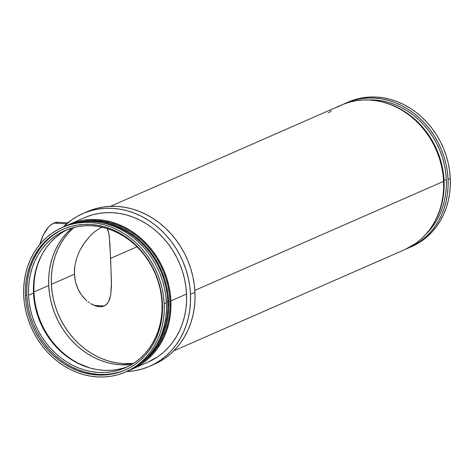 <?xml version="1.0" encoding="UTF-8"?>
<svg xmlns="http://www.w3.org/2000/svg" width="474" height="474" viewBox="0 0 474 474"><rect width="100%" height="100%" fill="white"/><g stroke="black" fill="none" stroke-linecap="round" stroke-linejoin="round"><path stroke-width="0.71" d="M74.768 278.078L74.418 270.298L74.785 266.323L76.533 258.555L79.46 251.196L84.325 242.955L89.93 236.093L94.498 231.816L100.695 227.787L94.498 231.816L89.93 236.093L83.27 244.495L79.46 251.196L76.533 258.555L74.785 266.323L74.412 274.227L75.485 281.84L74.768 278.078M76.545 285.437L75.485 281.84L77.902 288.802L76.545 285.437M79.537 291.954L77.902 288.802L81.427 294.875L79.537 291.954M83.513 297.494L81.427 294.875L85.747 299.817L83.513 297.494M86.914 300.872L85.747 299.817L86.914 300.872M89.337 302.738L88.117 301.843L89.337 302.738M93.034 304.901L90.564 303.55L95.499 305.896L93.034 304.901M97.911 306.518L95.499 305.896L100.186 306.737L97.911 306.518M102.319 306.56L100.186 306.737L104.25 305.967L102.319 306.56M94.089 305.369L104.25 305.967L107.367 303.603L109.512 299.781L110.768 294.739L111.461 285.318L110.626 258.354L137.016 246.782L110.626 258.354L109.204 235.531L108.398 231.407L107.106 228.545L108.848 233.315L109.921 243.926L111.473 281.757L110.768 294.739L108.564 301.849L105.927 304.978L104.25 305.967L94.089 305.369M67.829 222.851L58.101 222.282A41.913 18.966 93.4 0 0 53.775 223.1L66.644 223.858L53.775 223.1A41.913 18.966 93.4 0 0 39.78 244.513L43.537 234.642L48.342 227.289L50.108 225.517L53.775 223.1L58.118 222.282M409.495 247.529L411.728 246.551A78.897 68.558 -113.7 0 0 450.294 178.42L448.06 179.397A78.897 68.558 66.3 0 1 409.495 247.529A78.897 68.558 66.3 0 1 407.243 248.465L414.021 245.313L419.757 241.764L425.089 237.575L429.965 232.787L434.338 227.443L438.172 221.601L441.418 215.309L444.055 208.631L446.052 201.634L447.391 194.381L448.066 186.946L448.06 179.397L447.379 171.807L446.028 164.253L444.019 156.805L441.371 149.535L438.112 142.508L434.273 135.801L429.888 129.473L425.006 123.59L419.668 118.198L413.926 113.357L407.836 109.115L401.46 105.512L394.854 102.58L388.082 100.34L381.214 98.829L374.312 98.053L367.445 98.023L360.678 98.734L354.072 100.18L343.923 104.031A78.897 68.558 66.3 0 1 346.139 103.006A78.897 68.558 66.3 0 1 448.06 179.397L450.294 178.42A78.897 68.558 -113.7 0 0 348.378 102.028A78.897 68.558 -113.7 0 0 347.264 102.532M367.706 99.955L374.401 99.984L381.126 100.743L387.827 102.218L394.427 104.393L400.868 107.254L407.089 110.768L413.026 114.909L418.619 119.626L423.827 124.881L428.591 130.623L432.863 136.79L436.607 143.332L439.783 150.175L442.361 157.267L444.322 164.531L445.637 171.896L446.301 179.296L446.307 186.655L445.655 193.902L444.345 200.976L442.396 207.796L439.831 214.307L436.661 220.44L432.928 226.139L426.624 233.475A76.924 66.846 -113.7 0 0 446.301 179.296L444.031 180.292L446.301 179.296A76.924 66.846 -113.7 0 0 368.085 99.937M436.062 219.148A77.914 67.705 -113.7 0 0 444.049 180.718L443.569 180.932L444.049 180.718A77.914 67.705 -113.7 0 0 385.012 102.704M173.804 350.855L405.027 249.49A78.897 68.558 -113.7 0 0 443.587 181.358L194.855 290.396L443.587 181.358A78.897 68.558 -113.7 0 0 341.671 104.967L110.448 206.332M149.76 366.236L154.228 364.281A83.335 72.415 -113.7 0 0 194.962 292.31L190.489 294.271A83.335 72.415 66.3 0 1 149.76 366.236A83.335 72.415 66.3 0 1 126.623 371.533L134.403 370.757L141.382 369.222L148.113 366.929L154.542 363.896L160.597 360.151L166.232 355.725L171.381 350.665L176.002 345.025L180.043 338.851L183.479 332.203L186.258 325.152L188.374 317.758L189.79 310.097L190.495 302.246L190.489 294.271L189.772 286.255L188.344 278.274L186.223 270.411L183.426 262.726L179.984 255.308L175.931 248.222L171.304 241.539L166.143 235.323L160.502 229.629L154.441 224.522L148.007 220.037L141.27 216.227L134.29 213.128L127.139 210.77L119.886 209.17L112.593 208.353L105.341 208.317L98.195 209.07L91.215 210.598L84.485 212.891L78.056 215.925L72.001 219.675L63.267 227.01A83.335 72.415 66.3 0 1 82.837 213.584A83.335 72.415 66.3 0 1 190.489 294.271L194.962 292.31A83.335 72.415 -113.7 0 0 87.311 211.623A83.335 72.415 -113.7 0 0 85.095 212.648M132.329 369.033L147.977 362.172A78.897 68.558 -113.7 0 0 186.543 294.04L170.895 300.901A78.897 68.558 66.3 0 1 132.329 369.033A78.897 68.558 66.3 0 1 130.077 369.969L136.856 366.817L142.591 363.268L147.924 359.079L152.8 354.291L157.172 348.947L161.006 343.099L164.253 336.813L166.889 330.135L168.886 323.138L170.225 315.885L170.901 308.45L170.895 300.901L186.543 294.04A78.897 68.558 -113.7 0 0 84.621 217.649L68.973 224.51A78.897 68.558 66.3 0 1 170.895 300.901L170.213 293.311L168.863 285.757L166.854 278.303L164.205 271.033L160.947 264.012L157.107 257.305L152.723 250.977L147.841 245.088L142.502 239.702L136.761 234.861L130.67 230.619L124.295 227.01L117.688 224.078L110.916 221.844L104.049 220.333L97.146 219.557L90.279 219.521L83.513 220.232L76.907 221.684L66.757 225.535M66.763 225.535A78.897 68.558 66.3 0 1 68.973 224.51M82.932 221.69A77.914 67.705 66.3 0 1 168.673 301.434L170.018 300.848A77.914 67.705 -113.7 0 0 78.4 222.3L83.726 221.192L90.41 220.487L97.188 220.523L104.007 221.287L110.786 222.78L117.475 224.984L123.998 227.881L130.297 231.442L136.311 235.637L141.981 240.413L147.254 245.733L152.077 251.546L156.402 257.797L160.194 264.421L163.412 271.359L166.024 278.534L168.009 285.893L169.342 293.353L170.018 300.848L168.673 301.434L168.003 293.939L166.664 286.48L164.685 279.127L162.072 271.946L158.849 265.007L155.063 258.383L150.732 252.138L145.909 246.326L140.636 240.999L134.966 236.224L128.958 232.035L122.659 228.474L116.13 225.577L109.447 223.367L102.662 221.873L95.849 221.109L89.065 221.074L82.381 221.779M166.38 302.003L167.796 301.381A76.924 66.846 -113.7 0 0 101.797 222.697L109.316 224.303L115.923 226.483L122.363 229.345L128.578 232.858L134.515 236.994L140.114 241.716L145.322 246.972L150.08 252.707L154.358 258.881L158.097 265.416L161.273 272.266L163.856 279.358L165.811 286.616L167.132 293.987L167.796 301.381L166.38 302.003M125.622 371.971L127.862 370.994A78.897 68.558 -113.7 0 0 166.421 302.856L164.188 303.84A78.897 68.558 66.3 0 1 125.622 371.971A78.897 68.558 66.3 0 1 23.706 295.58L24.387 303.17L25.738 310.725L27.747 318.173L30.395 325.448L33.654 332.47L37.493 339.177L41.872 345.505L46.76 351.394L52.099 356.78L57.84 361.621L63.925 365.863L70.306 369.471L76.912 372.404L83.685 374.638L90.552 376.149L97.454 376.925L104.321 376.96L111.088 376.249L117.694 374.798L124.064 372.629L130.149 369.756L135.884 366.206L141.216 362.018L146.093 357.23L150.471 351.886L154.299 346.044L157.546 339.751L160.182 333.074L162.179 326.076L163.524 318.824L164.194 311.388L164.188 303.84L163.506 296.25L162.155 288.696L160.147 281.248L157.498 273.972L154.24 266.951L150.4 260.244L146.022 253.916L141.133 248.026L135.795 242.641L130.054 237.8L123.969 233.558L117.588 229.949L110.981 227.016L104.209 224.783L97.342 223.272L90.439 222.496L83.572 222.46L76.806 223.171L70.199 224.623L63.83 226.791L57.745 229.665L52.01 233.214L46.677 237.403L41.801 242.19L37.422 247.535L33.595 253.377L30.348 259.669L27.711 266.347L25.715 273.344L24.37 280.596L23.7 288.032L23.706 295.58A78.897 68.558 66.3 0 1 62.272 227.449A78.897 68.558 66.3 0 1 164.188 303.84L166.421 302.856A78.897 68.558 -113.7 0 0 64.505 226.471A78.897 68.558 -113.7 0 0 63.392 226.969M118.441 372.333L112 373.749L105.406 374.442L98.705 374.407L91.98 373.648L85.279 372.179L78.678 369.998L72.238 367.137L66.016 363.623L60.08 359.482L54.486 354.765L49.278 349.51L44.515 343.774L40.243 337.601L36.498 331.065L33.322 324.216L30.745 317.124L28.784 309.866L27.468 302.495L26.805 295.101L25.46 295.687A76.924 66.846 66.3 0 1 63.06 229.256A76.924 66.846 66.3 0 1 162.434 303.733A76.924 66.846 66.3 0 1 124.834 370.164A76.924 66.846 66.3 0 1 25.46 295.687L26.805 295.101A76.924 66.846 -113.7 0 0 125.503 369.868M122.766 368.304L116.491 369.679L110.063 370.354L103.533 370.324L96.98 369.584L90.457 368.15L84.022 366.023L77.748 363.238L71.687 359.813L65.904 355.778L60.447 351.181L55.375 346.061L50.736 340.474L46.57 334.46L42.927 328.085L39.828 321.413L37.316 314.511L35.408 307.43L34.122 300.255L33.476 293.045L28.559 295.201A74.957 65.134 66.3 0 1 65.193 230.477A74.957 65.134 66.3 0 1 162.019 303.046A74.957 65.134 66.3 0 1 125.379 367.771A74.957 65.134 66.3 0 1 28.559 295.201L33.476 293.045A74.957 65.134 -113.7 0 0 127.814 366.633M33.938 292.405A75.941 65.987 -113.7 0 0 90.297 368.102L78.791 363.522L72.652 360.05L66.793 355.968L61.265 351.311L56.128 346.121L51.429 340.456L47.21 334.366L43.513 327.907L40.379 321.147L37.831 314.149L35.9 306.98L34.596 299.71L33.938 292.405L33.932 285.141L34.578 277.983L35.87 271.004L37.796 264.267L41.173 256.055A75.941 65.987 -113.7 0 0 33.938 292.405L33.458 292.618L33.938 292.405M48.709 285.496A76.924 66.846 -113.7 0 0 131.819 364.441L120.609 364.808L113.884 364.05L107.183 362.574L100.583 360.394L94.142 357.532L87.927 354.019L81.984 349.883L76.391 345.161L71.183 339.911L66.419 334.17L62.147 328.002L58.409 321.461L55.227 314.612L52.65 307.525L50.688 300.261L49.373 292.896L48.709 285.496L48.704 278.137L49.355 270.885L50.665 263.817L52.614 256.991L55.185 250.479L58.349 244.347L62.082 238.647L66.348 233.439L72.001 227.994A76.924 66.846 -113.7 0 0 48.709 285.496L33.921 291.978L48.709 285.496M51.388 284.317L74.412 274.227L51.388 284.317A76.924 66.846 66.3 0 1 73.932 227.467L69.032 232.266L64.766 237.474L61.033 243.174L57.864 249.306L55.292 255.818L53.349 262.637L52.039 269.712L51.388 276.958L51.388 284.317L52.057 291.717L53.372 299.082L55.334 306.346L57.911 313.438L61.087 320.282L64.831 326.823L69.103 332.991L73.867 338.732L79.069 343.988L84.668 348.704L90.605 352.846L96.826 356.359L103.267 359.221L109.867 361.395L116.563 362.871L123.293 363.629L133.514 363.386A76.924 66.846 66.3 0 1 51.388 284.317M102.414 227.182L100.695 227.787L102.414 227.182M67.681 229.457A74.957 65.134 -113.7 0 0 33.476 293.045L33.47 285.875L34.11 278.813L35.384 271.922L37.28 265.274L39.786 258.928L42.873 252.95L46.511 247.398L50.665 242.327L55.298 237.776L60.364 233.795M63.735 228.966A76.924 66.846 -113.7 0 0 26.805 295.101L26.799 287.736L27.451 280.49L28.76 273.415L30.709 266.595L33.275 260.084L36.445 253.951L40.177 248.252L44.443 243.043L49.201 238.375L54.397 234.286L59.991 230.832M28.559 295.201L29.204 302.412L30.49 309.587L32.398 316.662L34.91 323.57L38.009 330.242L41.653 336.617L45.818 342.625L50.457 348.218L55.529 353.337L60.986 357.935L66.769 361.97L72.83 365.395L79.105 368.18L85.539 370.301L92.063 371.74L98.622 372.475L105.145 372.511L111.574 371.835L117.848 370.455L123.904 368.393L129.68 365.667L135.131 362.296L140.197 358.314L144.831 353.764L148.984 348.692L152.622 343.135L155.709 337.162L158.215 330.816L160.111 324.169L161.385 317.278L162.025 310.215L162.019 303.046L161.367 295.835L160.088 288.66L158.18 281.58L155.662 274.671L152.569 268L148.919 261.63L144.76 255.616L140.114 250.023L135.043 244.904L129.592 240.306L123.809 236.277L117.748 232.853L111.473 230.062L105.038 227.941L98.515 226.507L91.956 225.766L85.433 225.737L79.004 226.412L72.729 227.787L66.674 229.849L60.897 232.58L55.446 235.951L50.38 239.933L45.747 244.477L41.594 249.555L37.956 255.107L34.869 261.085L32.362 267.425L30.466 274.079L29.192 280.964L28.553 288.032L28.559 295.201M25.46 295.687L25.454 288.328L26.111 281.076L27.421 274.008L29.364 267.182L31.936 260.67L35.106 254.538L38.838 248.838L43.104 243.63L47.856 238.961L53.058 234.879L58.646 231.419L64.582 228.616L70.798 226.501L77.232 225.085L83.833 224.392L90.528 224.427L97.259 225.18L103.954 226.655L110.555 228.835L116.995 231.697L123.216 235.211L129.153 239.346L134.752 244.069L139.954 249.318L144.718 255.059L148.99 261.227L152.735 267.769L155.91 274.618L158.488 281.71L160.449 288.968L161.764 296.339L162.434 303.733L162.44 311.092L161.782 318.344L160.473 325.413L158.529 332.238L155.958 338.75L152.788 344.882L149.055 350.582L144.789 355.79L140.037 360.459L134.835 364.542L129.248 368.002L123.311 370.804L117.096 372.92L110.661 374.336L104.061 375.029L97.366 374.993L90.635 374.241L83.939 372.765L77.339 370.585L70.899 367.723L64.677 364.21L58.74 360.074L53.141 355.352L47.939 350.102L43.175 344.361L38.904 338.193L35.159 331.652L31.983 324.803L29.406 317.716L27.445 310.452L26.129 303.082L25.46 295.687M64.446 226.495L72.439 223.639L79.04 222.193L85.806 221.482L92.673 221.512L99.576 222.288L106.449 223.805L113.215 226.039L119.821 228.972L126.203 232.58L132.293 236.822L138.035 241.663L143.373 247.049L148.255 252.938L152.64 259.266L156.479 265.973L159.732 272.994L162.381 280.264L164.389 287.712L165.74 295.272L166.421 302.856L166.427 310.405L165.758 317.841L164.419 325.093L162.416 332.09L159.779 338.768L156.533 345.06L152.705 350.908L148.332 356.247L143.45 361.04L138.124 365.229L127.802 371.018M155.905 346.121A76.924 66.846 -113.7 0 0 167.796 301.381L167.802 308.746L167.15 315.992L165.841 323.067L163.891 329.886L161.32 336.398L155.905 346.121M143.859 360.678L150.809 354.161L155.128 348.882L158.909 343.111L162.114 336.896L164.721 330.307L166.694 323.392L168.015 316.235L168.679 308.888L168.673 301.434A77.914 67.705 66.3 0 1 143.859 360.678M140.345 363.599A77.914 67.705 -113.7 0 0 170.018 300.848L170.024 308.301L169.36 315.643L168.033 322.806L166.06 329.714L163.459 336.309L160.248 342.524L156.467 348.295L152.148 353.568L147.331 358.297L140.345 363.599M86.179 216.991L92.554 214.823L99.155 213.377L105.927 212.66L112.794 212.696L119.697 213.472L126.564 214.983L133.336 217.216L139.937 220.155L146.318 223.758L152.409 228L158.15 232.841L163.489 238.232L168.371 244.116L172.755 250.444L176.595 257.151L179.853 264.178L182.496 271.448L184.505 278.896L185.855 286.45L186.543 294.04L186.543 301.588L185.873 309.024L184.534 316.276L182.537 323.274L179.901 329.951L176.648 336.244L172.82 342.086L168.448 347.43L163.571 352.218L158.239 356.407L147.918 362.195M87.246 211.653L95.689 208.637L102.662 207.108L109.814 206.356L117.066 206.391L124.354 207.215L131.612 208.809L138.763 211.173L145.737 214.272L152.48 218.076L158.909 222.561L164.976 227.674L170.61 233.362L175.771 239.583L180.398 246.267L184.457 253.353L187.9 260.771L190.69 268.45L192.811 276.318L194.239 284.299L194.962 292.31L194.968 300.285L194.257 308.141L192.841 315.803L190.732 323.191L187.947 330.242L184.516 336.89L180.47 343.063L175.848 348.704L170.699 353.764L165.071 358.19L159.009 361.935L154.168 364.305M328.512 112.889L331.409 110.732M337.144 107.183L343.229 104.31L349.605 102.141L356.205 100.689L362.971 99.978L369.839 100.014L376.741 100.79L383.614 102.301L390.38 104.535L396.987 107.468L403.368 111.076L409.459 115.318L415.2 120.159L420.539 125.551L425.421 131.434L429.805 137.762L433.645 144.469L436.898 151.496L439.546 158.766L441.555 166.214L442.906 173.768L443.587 181.358L443.593 188.907L442.923 196.343L441.584 203.595L439.582 210.592L436.945 217.27L433.698 223.562L429.871 229.404L425.498 234.749L420.616 239.536L415.289 243.725L404.968 249.514M384.823 102.651L391.512 104.855L398.036 107.752L404.334 111.313L410.348 115.508L416.018 120.283L421.285 125.604L426.108 131.417L430.439 137.667L434.231 144.292L437.449 151.23L440.062 158.405L442.046 165.764L443.38 173.223L444.049 180.718L444.055 188.172L443.397 195.513L442.07 202.676L440.097 209.585L436.062 219.154M348.319 102.052L356.306 99.202L362.912 97.751L369.679 97.04L376.546 97.075L383.448 97.851L390.315 99.362L397.088 101.596L403.694 104.529L410.075 108.137L416.16 112.379L421.901 117.22L427.24 122.606L432.128 128.495L436.507 134.823L440.346 141.53L443.605 148.552L446.253 155.828L448.262 163.275L449.613 170.83L450.294 178.42L450.3 185.968L449.63 193.404L448.286 200.656L446.289 207.653L443.652 214.331L440.405 220.623L436.578 226.465L432.199 231.81L427.323 236.597L421.99 240.786L411.675 246.575M346.139 103.006L348.378 102.028M82.837 213.584L87.311 211.623M62.272 227.449L64.505 226.471"/></g></svg>
